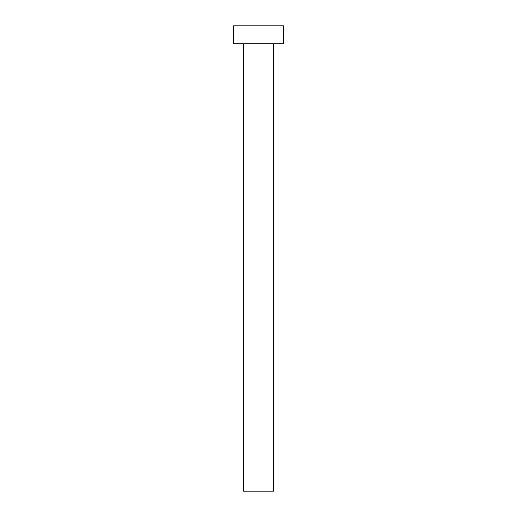 <?xml version="1.0" encoding="UTF-8"?>
<svg xmlns="http://www.w3.org/2000/svg" width="517" height="517" viewBox="0 0 517 517"><rect width="100%" height="100%" fill="white"/><g stroke="black" fill="none" stroke-linecap="round" stroke-linejoin="round"><path stroke-width="0.78" d="M243.287 43.745L243.287 491.15L273.713 491.15L273.713 43.745L273.713 491.15L243.287 491.15L243.287 43.745M233.445 25.85L233.445 43.745L283.555 43.745L283.555 25.85L233.445 25.85L233.445 43.745L283.555 43.745L283.555 25.85L233.445 25.85"/></g></svg>
